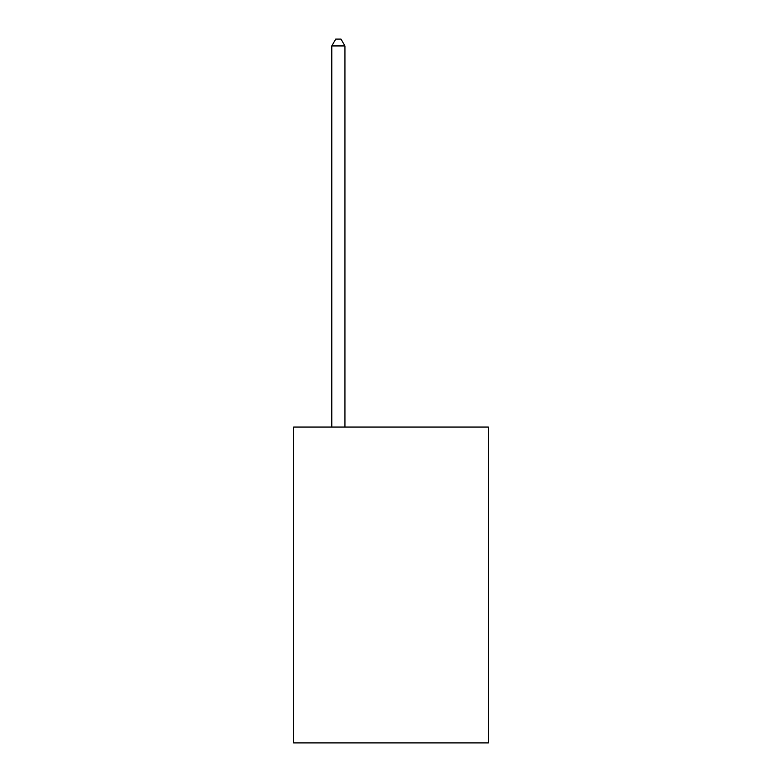 <?xml version="1.0" encoding="UTF-8"?>
<svg xmlns="http://www.w3.org/2000/svg" width="782" height="782" viewBox="0 0 782 782"><rect width="100%" height="100%" fill="white"/><g stroke="black" fill="none" stroke-linecap="round" stroke-linejoin="round"><path stroke-width="1.17" d="M488.388 427.06L488.388 742.9L293.612 742.9L293.612 427.06L488.388 427.06M344.94 427.06L344.94 45.943L331.783 45.943L331.783 427.06M331.783 45.943L335.732 39.1L340.991 39.1L344.94 45.943"/></g></svg>
